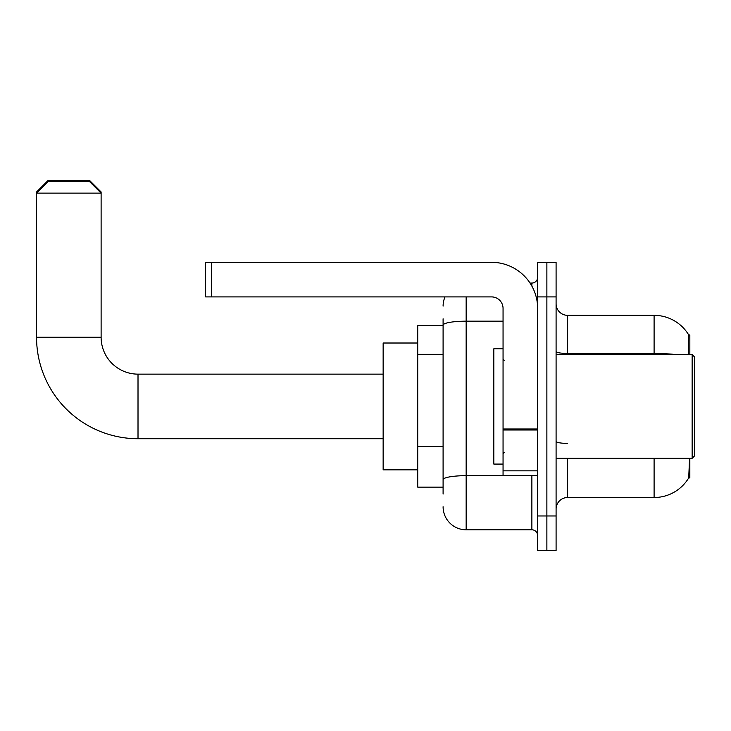 <?xml version="1.0" encoding="UTF-8"?>
<svg xmlns="http://www.w3.org/2000/svg" width="731" height="731" viewBox="0 0 731 731"><rect width="100%" height="100%" fill="white"/><g stroke="black" fill="none" stroke-linecap="round" stroke-linejoin="round"><path stroke-width="1.1" d="M689.836 458.319L689.836 477.919L688.703 477.919L689.507 459.698M688.511 354.544L688.703 334.944L689.836 334.944L689.836 354.544M443.096 347.389L443.096 318.807L443.096 325.724L417.73 325.724L417.73 487.138L443.096 487.138M556.09 509.05A11.532 11.532 0 0 1 567.621 497.519L654.099 497.519L654.099 458.319M688.904 477.571A40.351 40.351 0 0 1 654.099 497.519M546.87 515.967L546.87 550.553L556.09 550.553L556.09 515.967L546.87 515.967L546.87 550.553L537.641 550.553L537.641 515.967L546.87 515.967L546.87 296.896L546.87 515.967M537.641 515.967L537.641 262.31L546.87 262.31L546.87 296.896L546.87 262.31L556.09 262.31L556.09 515.967M675.718 354.544A40.351 7.008 180 0 0 654.099 353.457L654.099 315.344A40.351 40.351 0 0 1 688.794 335.09A40.351 40.351 0 0 0 654.099 315.344A40.351 40.351 0 0 1 688.703 334.944A40.351 40.351 0 0 0 654.099 315.344L567.621 315.344A11.532 11.532 0 0 1 556.09 303.813A11.532 11.532 0 0 0 567.621 315.344L567.621 354.544M443.096 494.055L443.096 318.807M466.159 296.896L466.159 529.801L531.876 529.801L531.876 475.607M530.039 283.061L531.876 283.061A5.766 5.766 0 0 0 537.641 277.296M443.096 483.684L443.096 453.467M537.641 535.567A5.766 5.766 0 0 0 531.876 529.801M443.096 306.125A23.063 23.063 0 0 1 445.024 296.896M466.159 529.801A23.063 23.063 0 0 1 443.096 506.738M383.145 438.719L138.013 438.719L138.013 374.144A36.897 36.897 0 0 1 101.116 337.256L101.116 193.13L36.55 193.13L36.55 191.97L48.082 180.447L89.584 180.447L101.116 191.97L99.964 191.97M138.013 438.719A101.463 101.463 0 0 1 36.55 337.256L36.55 193.13L48.082 181.599L89.584 181.599L101.116 193.13L101.116 191.97M138.013 374.144A36.897 36.897 0 0 1 101.116 337.256A36.897 36.897 0 0 0 138.013 374.144L383.145 374.144M417.73 343.013L383.145 343.013L383.145 469.85L417.73 469.85M37.701 191.97L36.55 191.97M537.641 475.607L503.056 475.607L503.056 428.987L537.641 428.987M537.641 308.427A46.117 46.117 0 0 0 491.524 262.31L211.341 262.31L211.341 296.896L491.524 296.896A11.532 11.532 0 0 1 503.056 308.427L503.056 428.987M211.341 296.896L205.575 296.896L205.575 262.31L211.341 262.31M692.147 354.544L694.45 356.856L694.45 456.007L692.147 458.319L692.147 354.544L556.09 354.544M503.056 348.778L493.827 348.778L493.827 464.084L503.056 464.084M443.096 354.307L417.73 354.307M443.096 446.54L417.73 446.54M567.621 458.319L567.621 497.519M654.099 354.544L654.099 353.457L567.621 353.457A11.532 2.001 0 0 1 556.09 351.456M556.09 296.896L537.641 296.896M567.621 443.388A11.532 2.001 0 0 1 556.09 441.387M533.877 475.607A5.766 1.005 0 0 1 531.876 475.671L466.159 475.671A23.063 4.002 180 0 0 443.096 479.682M443.096 325.176A23.063 4.002 180 0 1 466.159 321.174L503.056 321.174M531.876 286.095L531.876 283.061M36.55 337.256L101.116 337.256M537.641 429.992L503.056 429.992M503.056 470.846L537.641 470.846M556.09 458.319L692.147 458.319M504.207 360.31L503.056 359.159M504.207 452.553L503.056 453.704"/></g></svg>
